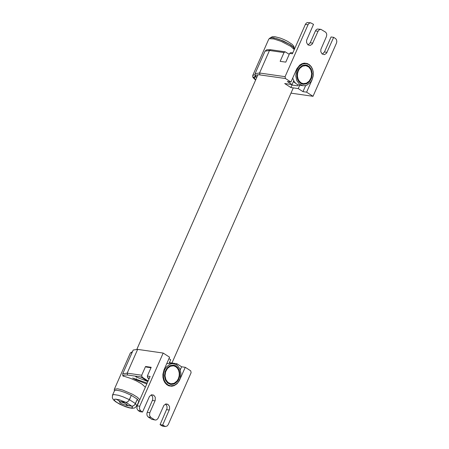 <?xml version="1.0" encoding="UTF-8"?>
<svg xmlns="http://www.w3.org/2000/svg" width="449" height="449" viewBox="0 0 449 449"><rect width="100%" height="100%" fill="white"/><g stroke="black" fill="none" stroke-linecap="round" stroke-linejoin="round"><path stroke-width="0.67" d="M148.103 380.976L142.103 377.104L141.704 375.241L145.566 366.485L151.19 367.299L147.328 376.054L147.727 377.918L149.074 378.782M135.278 376.122L140.116 376.818L141.929 377.558L147.654 381.42L136.288 377.081L135.278 376.122L127.567 375.01L127.168 373.147L122.723 373.804L122.796 375.864L130.53 378.361L136.563 380.993L141.732 383.934L145.347 387.229M142.535 412.042L139.936 411.666L138.129 410.504L140.728 410.88L142.535 412.042L149.483 396.405L151.453 394.811L153.659 395.12L155.264 397.208L155.208 400.401L149.803 412.715L147.205 412.339L146.84 413.849L147.149 415.707L148.198 416.998L150.797 417.374L154.405 419.703L155.522 420.056L156.707 419.764L158.031 418.373L163.93 405.312L165.984 403.932L167.904 404.308L169.509 406.396L169.587 409.14L162.673 425.029L165.355 426.528L167.213 425.966L168.229 424.602L191.122 372.698L190.724 370.835L185.263 367.31L179.314 380.701L177.074 383.721L174.201 385.646L171.844 386.23L169.06 385.899L166.843 384.72L165.002 382.801L163.677 380.286L162.959 377.356L162.908 374.241L164.07 369.707L169.587 357.196L163.178 353.06L139.734 406.216L137.136 405.845L150.101 376.453L147.328 376.054M163.178 353.06L137.652 349.384L133.201 350.04L122.723 373.804M169.436 362.607L169.301 363.157M150.993 367.748L146.52 367.102L145.566 366.485M146.784 383.974L135.991 379.792L132.646 378.03L147.171 383.092M140.728 410.88L139.454 408.876L139.734 406.216M150.797 417.374L149.523 415.376L149.803 412.715M168.964 358.616L170.704 359.739L169.194 363.157M169.52 362.663L176.878 363.724L181.626 366.788L185.263 367.31M176.878 363.724L176.446 364.706M168.858 385.624L168.482 385.68M181.626 366.788L180.285 369.824M154.405 419.703L151.813 419.327L148.198 416.998M147.205 412.339L152.744 399.582L152.671 396.843L151.262 394.873M137.136 405.845L136.855 408.506L138.129 410.504M164.474 426.196L161.881 425.82L162.757 426.157L165.355 426.528M161.881 425.82L160.074 424.659L167.079 408.309L166.916 406.031L165.513 404.066L168.094 404.431M151.813 419.327L155.287 420.034M162.673 425.029L160.074 424.659M173.376 365.789L171.698 365.778L168.633 367.108L166.231 369.959L164.974 373.759L165.109 377.766L166.601 381.173L169.166 383.317L170.783 383.783M176.968 381.055L178.376 378.698L179.168 375.953L179.258 373.097L178.64 370.408L177.377 368.158L175.593 366.569L173.466 365.8L170.289 366.255L167.488 368.399L165.614 371.811L165.036 375.813L165.872 379.613L167.954 382.464L170.873 383.794L174.122 383.311L176.968 381.055M170.687 384.473L173.662 384.12L176.384 382.363L178.68 378.99L179.527 376.049L179.404 371.503L178.393 368.809L176.754 366.71L173.477 365.099M177.338 381.532L174.274 383.962L170.772 384.484L167.629 383.053L165.384 379.983L164.486 375.892L165.109 371.581L167.129 367.905L170.149 365.598L173.567 365.11L175.856 365.935L177.776 367.647L179.14 370.066L179.802 372.962L179.707 376.043L178.854 379.001L177.338 381.532M166.259 367.102L164.525 369.998L163.554 373.377L163.442 376.896L164.205 380.208L165.76 382.975L167.954 384.928L170.569 385.871L174.476 385.315L177.927 382.677L180.234 378.479L180.947 373.551L179.92 368.87L177.355 365.363L173.763 363.729L172.04 363.696L169.761 364.324L166.259 367.102M166.747 363.639L170.306 363.23L173.763 363.729M292.799 52.903L290.789 52.617L289.644 53.386L285.783 62.142L280.159 61.333L284.015 52.578L285.166 51.809L289.223 54.335M298.035 84.844L297.597 85.832L291.973 85.024L290.868 87.527L284.7 83.542L292.052 84.597L287.304 81.533L290.941 82.055L296.884 68.669L299.797 65.054L301.997 63.724L304.355 63.141L307.133 63.472L309.35 64.65L311.191 66.57L312.521 69.084L313.239 72.008L313.29 75.129L312.122 79.664L306.611 92.168L313.02 96.311L336.458 43.16L336.823 41.65L336.514 39.798L335.723 38.693L333.658 37.34L326.513 53.257L324.459 54.638L322.04 53.902L320.816 51.736L320.855 49.424L326.395 36.661L326.765 34.764L326.451 33.299L325.654 32.193L320.906 29.342L317.353 29.045L316.248 29.713L315.439 30.897L318.038 31.267L319.261 29.746L320.906 29.342M313.02 96.311L290.98 93.139M255.627 80.023L253.82 78.294L253.466 77.346L254.387 76.689L256.048 76.695L255.301 75.976L255.099 73.658L265.028 51.147L269.479 50.49L270.629 49.721L266.745 49.766L265.028 51.147M256.048 76.695L255.762 75.78L256.11 75.129L258.624 74.725L285.48 78.53L285.081 76.667L308.244 24.252L309.417 23.118L310.601 22.82L313.525 24.341L306.611 40.23L306.572 42.537L307.795 44.709L308.104 44.939L310.203 42.778L315.439 30.897M285.48 78.53L290.941 82.055M318.038 31.267L312.268 44.058L310.214 45.439L308.104 44.939M306.611 92.168L302.974 91.647L298.226 88.582L290.868 87.527M257.311 76.201L257.44 75.92M255.672 79.916L253.831 77.329L256.985 76.942M299.696 85.248L298.226 88.582M292.052 84.597L293.708 80.842M305.657 85.574L302.974 91.647M304.08 63.169L304.422 63.326M322.337 54.127L324.447 51.972L331.065 36.964L333.658 37.34M289.644 53.386L292.411 53.785L305.376 24.398L307.969 24.774M310.843 22.843L307.29 22.545L306.184 23.219L305.376 24.398M305.758 65.638L302.873 65.924L300.308 67.563L298.164 70.723L297.378 73.468L297.289 76.324L298.467 80.208L300.953 82.852L303.17 83.626M299.747 68.388L298.338 70.746L297.552 73.49L297.463 76.347L298.08 79.041L299.343 81.291L301.127 82.88L303.255 83.643L306.431 83.188L309.232 81.045L311.106 77.632L311.679 73.63L310.843 69.825L308.76 66.98L305.842 65.649L302.592 66.138L299.747 68.388M303.069 84.322L306.465 83.795L308.048 82.841L310.601 79.776L311.937 75.707L311.797 71.425L310.214 67.771L307.486 65.447L305.853 64.948M299.382 67.911L302.441 65.481L305.943 64.959L309.086 66.39L311.331 69.455L312.229 73.552L311.612 77.862L309.591 81.538L306.572 83.845L303.154 84.333L300.864 83.508L298.944 81.802L297.58 79.378L296.918 76.482L297.014 73.4L297.861 70.448L299.382 67.911M310.455 82.347L312.19 79.445L313.161 76.066L313.273 72.547L312.51 69.241L310.955 66.469L308.76 64.516L306.139 63.573L302.233 64.128L298.787 66.772L296.48 70.97L295.773 75.898L296.8 80.579L299.365 84.081L302.957 85.72L305.258 85.664L306.959 85.119L310.455 82.347M302.957 85.72L298.826 85.091L296.323 83.912L294.28 81.785L292.675 78.115M295.363 83.087L293.354 81.651M295.01 82.717L293.472 81.376M294.325 48.627L293.292 46.937L290.267 44.631L283.252 40.938L273.738 37.778L270.826 37.626L270.107 37.946L272.307 36.706L274.844 36.689L280.221 38.075L283.993 39.574L287.512 41.302L292.058 44.283L293.764 46.18L294.331 48.632M120.702 401.608L125.804 403.718L127.409 405.121L126.68 405.481L132.388 406.227L133.796 405.627L134.84 404.577L137.349 399.212L138.763 401.541L136.844 405.89L135.446 403.578L134.083 405.425L132.135 406.261L123.823 404.712L120.495 403.039L119.277 401.709L125.855 402.355L119.041 399.683L114.624 399.15L114.192 399.829L115.079 401.041L117.167 402.613L123.587 405.89L129.873 407.838L131.804 407.916L132.511 407.361L131.888 406.244M129.413 399.689L122.981 396.793L118.368 395.272L113.889 394.564L112.475 395.142L114.652 390.495L116.684 390.232L120.287 390.916L124.901 392.437L131.333 395.339L128.824 400.699L127.494 401.939L125.855 402.355M137.366 399.228L135.446 403.578M127.056 404.633L126.68 405.481M120.697 401.619L126.135 402.388L127.527 401.956L129.278 400.048L131.327 395.35M131.366 395.356L137.349 399.212M147.727 377.918L149.349 378.148M141.704 375.241L127.168 373.147L137.652 349.384M140.116 376.818L142.103 377.104M123.436 376.324L123.559 375.437L124.233 375.027L127.567 375.01M139.83 399.733L137.478 397.337L132.769 394.39L122.729 390.063L117.632 388.783L114.338 389.272L114.332 390.927M114.338 389.272L130.333 352.998L132.163 352.392M136.288 377.081L136.625 376.318M146.436 381.201L146.688 380.629M135.991 379.792L136.468 378.703M153.659 395.12L151.476 394.806M153.844 395.243L151.274 394.873M155.04 400.834L152.447 400.457M167.904 404.308L165.72 403.993M169.29 410.021L166.691 409.651M254.92 74.77L252.781 75.37L268.777 39.108L269.293 38.67L273.795 38.945L281.192 41.381L290.772 46.354L294.269 49.57M259.949 74.865L259.55 73.002L269.479 50.49L284.015 52.578M285.081 76.667L259.55 73.002L255.099 73.658M312.796 43.149L310.203 42.778M327.04 52.342L324.447 51.972M136.866 349.288L257.973 74.708L136.878 349.288M116.016 399.066L119.529 401.142M126.354 405.447L126.809 404.414M131.877 406.233L125.894 402.371M135.43 403.567L129.447 399.705M138.702 401.675L139.05 401.513M130.333 352.998L132.489 351.657M170.569 385.871L168.134 385.517M268.777 39.108L270.096 37.946L271.864 37.727L276.152 38.485L280.159 39.793L289.538 44.328L293.085 46.96L294.477 49.098M270.629 49.721L285.166 51.809M252.781 75.37L252.652 76.583L253.073 77.621L255.599 80.085M306.139 63.573L303.704 63.225M293.304 87.875L171.956 363.011M112.475 395.142L112.351 397.937L113.546 399.919L115.668 401.748L119.793 404.218L125.372 406.671L129.25 407.86L132.517 408.315L134.773 407.905L136.844 405.89"/></g></svg>
